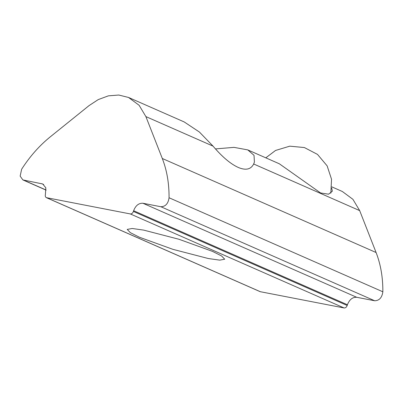 <?xml version="1.0" encoding="UTF-8"?>
<svg xmlns="http://www.w3.org/2000/svg" width="403" height="403" viewBox="0 0 403 403"><rect width="100%" height="100%" fill="white"/><g stroke="black" fill="none" stroke-linecap="round" stroke-linejoin="round"><path stroke-width="0.6" d="M331.694 188.035L332.324 191.208L328.601 194.191L320.592 192.966L279.35 163.799L247.774 149.901L254.031 155.336L254.394 162.137L253.668 163.991C250.888 169.477 245.729 170.62 238.193 167.416C230.546 163.94 222.164 156.843 213.036 146.123L199.409 132.038L184.211 121.943L128.532 97.455L139.126 105.289L145.891 116.593L162.303 158.495C166.902 170.333 169.154 183.415 169.059 197.757C168.227 203.621 165.502 206.618 160.878 206.734L142.899 203.253C138.748 203.041 135.655 205.53 133.625 210.724L133.403 211.449C132.723 213.182 131.695 214.013 130.31 213.938L46.375 197.651L260.172 291.681L344.102 307.968C345.487 308.043 346.515 307.212 347.195 305.479L347.416 304.754C349.451 299.56 352.539 297.071 356.69 297.283L374.674 300.764C379.294 300.648 382.019 297.651 382.85 291.787C382.946 277.445 380.694 264.363 376.095 252.525L359.683 210.623L352.917 199.319L342.323 191.485L331.79 186.851M139.413 237.236L130.315 232.647L127.217 229.408L132.194 228.486L143.669 230.108L178.977 239.271L212.517 251.391L221.62 255.981L224.713 259.215L219.741 260.142L208.265 258.519L172.958 249.351L139.413 237.236M215.454 148.914L234.012 147.362L247.774 149.901M260.514 291.787L46.723 197.757C45.453 197.314 45.015 196.201 45.413 194.417L45.821 187.803L42.743 183.985L22.865 179.914L20.15 176.111L21.646 169.215C29.842 156.445 39.393 145.644 50.31 136.813L89.078 105.591L98.211 99.612L108.362 95.849L118.779 95.032L128.532 97.455M359.683 210.623L253.668 163.991M344.102 307.968L130.31 213.938M347.195 305.479L133.403 211.449M347.416 304.754L133.625 210.724M356.69 297.283L142.899 203.253M374.674 300.764L160.878 206.734M382.85 291.787L169.059 197.757M376.095 252.525L162.303 158.495M213.036 146.123L145.891 116.593M46.154 190.045L23.727 180.181M41.711 183.662L43.675 184.529M46.154 190.156L22.865 179.914M330.833 193.198L331.533 179.249L327.135 165.865L317.504 154.404L304.386 147.553L289.762 146.168L275.546 150.46L265.809 157.83"/></g></svg>
